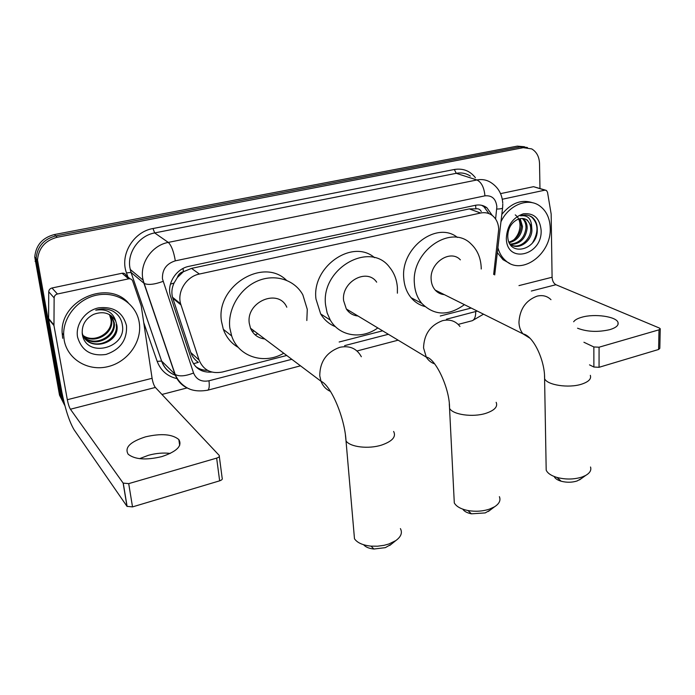 <?xml version="1.0" encoding="UTF-8"?>
<svg xmlns="http://www.w3.org/2000/svg" width="695" height="695" viewBox="0 0 695 695"><rect width="100%" height="100%" fill="white"/><g stroke="black" fill="none" stroke-linecap="round" stroke-linejoin="round"><path stroke-width="1.04" d="M493.659 274.473L498.715 229.228C498.428 223.356 496.334 218.803 492.416 215.58C488.985 212.991 485.049 212.131 480.601 213.026L199.404 274.038C186.46 276.48 176.938 291.631 180.648 303.871L199.083 360.045C203.366 370.122 211.141 374.118 222.417 372.016L286.731 355.484M177.329 277.548L183.48 271.623C180.352 272.449 178.302 274.421 177.329 277.548L174.054 283.021C171.839 287.721 171.317 292.456 172.49 297.217L190.778 352.521C192.194 356.57 194.73 359.845 198.37 362.364L193.453 363.72M481.279 211.549C480.097 209.351 478.308 208.439 475.91 208.839L469.29 208.9L191.525 268.383L183.862 271.545M339.151 342.001L382.615 330.829M440.274 315.999L471.21 308.05M492.269 215.467L486.9 207.762C483.529 205.26 479.672 204.443 475.345 205.294L188.988 266.333C176.191 268.704 166.774 283.534 170.353 295.679L191.568 359.706C195.182 368.619 201.95 372.746 211.871 372.077M481.635 205.294L483.885 206.693L488.967 213.617M64.904 405.671L62.35 399.139L37.495 259.939C38.642 248.002 45.227 240.444 57.251 237.247L523.283 147.679L531.71 148.904C536.618 151.823 539.224 156.705 539.529 163.542L539.972 188.449M187.276 387.88L161.952 394.456M64.705 405.35L59.518 395.16L34.75 257.037C35.879 245.205 42.412 237.716 54.332 234.562L517.341 146.124L527.453 147.54L520.294 146.897L55.782 235.9L520.294 146.897L523.283 147.679M35.097 261.277L36.461 262.736L36.123 258.479C37.252 246.603 43.811 239.071 55.782 235.9C43.811 239.071 37.252 246.603 36.123 258.479L60.925 397.14L36.461 262.736L37.843 264.213M207.536 370.348C202.957 370.374 198.944 369.045 195.477 366.378M517.341 146.124L524.473 146.758M500.956 221.775C508.688 205.121 527.601 197.363 539.311 205.624C546.244 210.533 549.893 218.022 550.231 228.099C551.595 253.666 522.275 275.759 505.934 260.903C502.068 257.654 499.392 253.267 497.898 247.724M501.825 214.399C511.268 202.862 521.641 199.022 532.952 202.862M541.127 230.201C542.526 255.63 506.438 264.456 506.334 238.22C507.124 225.614 512.806 217.474 523.387 213.799C533.934 212.809 539.85 218.273 541.127 230.201M527.392 220.167C524.239 218.091 520.755 217.961 516.941 219.794C511.112 223.095 508.054 228.507 507.758 236.013C507.915 257.697 537.609 250.33 537.261 230.132C537.391 224.555 535.723 220.263 532.24 217.248L532.092 217.144C528.643 214.868 524.795 214.434 520.538 215.841C527.557 214.911 531.258 218.499 531.632 226.605L527.392 220.167L524.899 218.925M512.371 245.439C520.598 248.436 530.685 239.097 530.719 229.55C530.78 225.319 529.442 222.105 526.697 219.924M509.791 243.745L510.486 244.31C518.279 250.878 532.049 241.235 531.91 229.984L531.632 226.605M510.234 244.119C519.365 243.293 524.621 237.864 526.002 227.838C526.072 223.825 524.829 220.715 522.301 218.499M510.738 244.501C520.181 244.084 525.655 238.672 527.175 228.264C527.236 224.051 525.889 220.854 523.153 218.673L522.97 218.543M508.975 242.095C516.359 239.671 520.486 234.363 521.346 226.153L519.434 218.838M509.235 242.694C517.115 240.618 521.537 235.24 522.51 226.57L520.181 218.673M515.264 214.885C518.201 217.083 519.782 220.385 520.016 224.78C520.042 230.766 517.862 235.909 513.483 240.192M509.678 263.37L503.015 259.687L497.325 252.606M532.639 242.616C538.773 232.034 538.39 223.477 531.501 216.944L528.973 215.606M577.554 328.214C587.084 331.871 597.83 332.349 609.793 329.656C616.048 327.745 618.802 325.364 618.029 322.497C616.491 316.52 594.555 313.445 581.819 317.233C577.623 318.406 574.904 319.917 573.662 321.768M502.285 199.248L544.88 190.169L533.534 186.686L545.445 190.126M500.556 193.627L533.534 186.686M660.224 329.039L659.816 348.36L658.599 349.481L659.008 329.821L660.233 328.735L659.346 328.023L555.93 284.724C553.646 283.412 552.36 280.919 552.082 277.244L551.161 214.051L547.512 192.211L546.4 190.421L544.88 190.169M599.055 367.299L593.886 367.03L593.86 346.961L599.073 347.205L599.055 367.299L658.599 349.481M589.508 364.858L593.886 367.03M599.073 347.205L659.008 329.821M593.86 346.961L583.922 342.261M581.324 478.586L577.119 480.957C572.002 482.565 566.677 482.651 561.152 481.218C557.407 480.097 555.079 478.516 554.167 476.492M546.131 466.354L546.192 470.159C547.582 473.269 551.196 475.701 557.016 477.448C565.687 479.672 574.027 479.533 582.054 477.031L585.729 475.415C589.942 472.947 591.541 470.15 590.524 467.005M460.377 259.852C450.456 248.914 429.527 262.84 431.152 279.555C431.421 283.769 432.785 287.287 435.226 290.102C437.685 292.804 440.717 294.315 444.322 294.637M464.408 304.653C448.405 316.199 434.184 315.756 421.752 303.341C417.382 297.981 414.932 291.396 414.402 283.586C411.058 251.095 451.42 223.573 471.106 244.006C477.369 249.931 480.732 257.767 481.209 267.506L481.244 269.017M424.827 306.512C419.406 305.07 414.828 302.143 411.092 297.721C406.757 292.421 404.316 285.923 403.76 278.217C400.563 247.811 436.955 220.68 457.423 237.447M490.157 510.104L485.197 512.919L471.427 513.822C467.101 512.945 464.225 511.381 462.792 509.157M454.043 497.794L454.295 502.919C456.346 506.551 460.889 509.088 467.926 510.53C475.467 511.815 482.669 511.346 489.532 509.105L494.51 506.811C499.297 503.727 500.921 500.339 499.384 496.664M376.673 282.17C366.986 267.653 341.158 281.814 343.599 300.622L346.336 308.971C349.151 313.176 353.034 315.521 358.003 315.999M377.819 327.936C361.704 339.681 339.481 336.397 330.281 320.065L327.137 312.924L325.573 304.966C320.63 268.426 370.348 240.357 389.782 267.54C394.308 273.17 396.845 279.877 397.401 287.678L397.392 293.194M335.485 326.711C329.239 324.209 324.304 319.952 320.682 313.949L315.982 299.05C311.534 266.68 352.547 238.359 374.562 257.689M349.02 310.587L348.013 311.152M391.103 544.367L385.308 547.651L373.919 549.024C369.054 548.529 365.622 547.104 363.624 544.741M353.903 532.109L354.485 538.781C357.317 542.83 362.842 545.28 371.043 546.14L377.559 546.201L384.057 545.323L388.913 543.985L395.846 540.571C401.067 536.731 402.587 532.744 400.407 528.6M286.8 307.216C278.53 288.008 245.787 301.7 249.288 323.323L250.513 328.231C253.267 334.538 258.027 338.118 264.786 338.978M283.742 353.234C264.23 364.884 238.507 356.917 231.67 335.954L229.828 328.005C227.482 309.518 239.488 288.877 257.072 281.188C274.629 273.37 294.471 279.607 302.829 294.819L307.277 309.371L306.825 320.525M238.368 347.465C231.279 343.391 226.266 337.336 223.33 329.317L221.497 321.481C215.45 286.453 263.04 256.985 286.366 280.189M257.81 333.722L255.117 334.834M251.468 328.961L250.886 329.109M254.153 330.976L252.276 331.593M139.565 458.657L148.383 455.303C156.08 453.209 163.377 452.584 170.275 453.427M161.822 456.606C176.877 451.533 182.55 445.843 178.832 439.544C172.256 434.132 161.153 433.237 145.516 436.851C130.087 441.829 124.309 447.623 128.193 454.261C134.952 459.551 146.159 460.333 161.822 456.606M57.442 294.002C55.409 294.584 54.306 295.87 54.132 297.877L53.967 325.564L48.598 319.066L48.728 291.804C48.893 289.832 49.979 288.564 51.977 287.999L57.442 294.002L128.592 278.843L122.085 273.248C124.031 272.987 125.378 273.708 126.134 275.437L130.087 278.825M51.977 287.999L122.085 273.248M48.598 319.066L61.855 392.154C65.243 409.138 69.326 421.7 74.122 429.831L127.003 506.342L123.145 483.103L70.421 409.225C69.213 407.227 68.18 404.056 67.319 399.712L53.967 325.564M219.316 456.407L222.148 478.021C222.747 479.09 221.913 480.028 219.646 480.827L216.649 458.118C218.934 457.336 219.785 456.433 219.186 455.39L155.367 387.445C153.934 385.569 152.839 382.519 152.092 378.297L141.241 305.991L132.684 281.049C131.928 279.303 130.564 278.573 128.592 278.843M123.145 483.103L128.705 483.624L132.519 506.898L219.646 480.827M132.519 506.898L127.003 506.342M128.705 483.624L216.649 458.118M64.175 340.116L63.662 334.981C63.045 316.347 78.909 297.981 98.16 294.871C117.386 291.561 135.664 303.741 139.017 321.255L139.287 322.81C142.249 341.627 127.837 361.878 108.055 366.613C88.317 371.625 67.511 359.506 64.175 340.116M62.689 338.3L62.168 333.192C59.761 300.535 107.351 279.329 128.175 302.69M126.516 325.755C127.185 339.959 120.365 349.516 106.048 354.433C91.132 356.535 81.628 350.732 77.553 337.04C75.26 324.504 85.146 310.708 98.403 307.894C113.485 306.165 122.859 312.116 126.516 325.755M82.262 333.73C85.355 358.776 126.473 348.621 122.433 325.564C121.642 319.17 118.445 314.357 112.833 311.125C107.456 308.589 101.757 308.267 95.728 310.17C106.439 308.545 113.129 312.272 115.796 321.368C110.896 313.097 103.494 310.769 93.599 314.375C85.502 318.571 81.723 325.017 82.262 333.73M85.224 338.7C95.667 351.018 119.001 339.551 116.23 324.617L116.213 324.522M82.166 332.801C86.91 352.869 120.322 344.19 116.899 325.295L115.796 321.368M84.121 337.188C95.137 347.483 116.187 335.963 113.563 321.933L111.078 315.626M84.382 337.579C95.276 348.377 116.882 336.858 114.223 322.602L111.469 315.921M83.2 335.555C94.555 343.895 113.398 332.445 110.939 319.283L109.436 314.583M83.417 335.972C94.702 344.798 114.093 333.322 111.591 319.943L109.862 314.826M170.431 284.151L174.054 283.021M475.91 208.839L475.597 205.242M183.48 271.623L182.993 268.496M469.29 208.9L480.601 213.026M190.778 352.521L199.083 360.045M172.794 298.242L180.961 304.914M191.525 268.383L199.404 274.038M495.596 219.021L496.864 206.71C495.926 198.822 491.956 195.199 484.928 195.842L175.314 260.842C166.383 263.657 162.1 269.66 162.456 278.86L193.558 373.015C196.372 379.592 201.515 382.181 208.978 380.782L291.822 359.306M189.553 388.965C182.438 386.324 177.573 381.399 174.949 374.197L143.917 283.221L142.701 278.217C139.999 262.519 152.361 245.248 168.286 242.407L476.918 179.97C482.2 178.971 486.978 179.901 491.235 182.759C498.263 187.424 502.094 194.174 502.746 203.018M127.897 276.949L126.499 272.918C119.61 254.9 133.423 231.756 153.004 228.525L454.339 169.493L456.25 173.316L476.918 179.97C481.496 182.246 484.163 187.537 484.928 195.842M175.314 260.842C173.759 251.555 171.413 245.413 168.286 242.407L154.672 232.929C139.174 235.631 127.194 252.337 129.878 267.592L131.077 272.457L144.126 283.386C148.018 285.219 154.325 284.55 163.047 281.379M454.339 169.493C462.992 168.103 470.011 170.831 475.389 177.694M470.333 176.078C466.128 173.281 461.437 172.36 456.25 173.316L154.672 232.929L153.004 228.525M177.407 378.706C167.521 376.551 160.78 370.765 157.174 361.365L143.735 322.61M57.251 237.247L54.332 234.562M62.35 399.139L60.925 397.14M126.499 272.918L131.025 272.423L130.226 269.425L143.048 280.111L175.166 374.397L161.631 361.061C164.168 367.95 168.824 372.737 175.6 375.396M175.592 375.387C168.633 372.729 163.968 367.933 161.579 361.009L131.025 272.423L161.631 361.061L157.174 361.365M344.616 345.623L388.366 334.286M446.381 319.248L477.326 311.099M208.978 380.782C209.595 386.038 209.204 389.165 207.822 390.173C198.327 391.806 190.847 390.66 185.374 386.75C180.778 383.692 177.373 379.574 175.166 374.397C179.093 376.716 185.226 376.256 193.558 373.015M300.492 365.831L207.249 390.321M475.701 311.655C475.78 316.486 474.659 319.5 472.331 320.69L471.436 320.925M496.76 209.047C501.034 208.952 502.989 208.448 502.633 207.536L502.78 203.991M531.327 291.031L555.93 284.724M518.974 285.61L552.082 277.244M550.979 299.675C547.226 296.027 542.595 294.845 537.087 296.139C525.82 300.379 519.773 309.084 518.948 322.254C519.113 326.937 520.468 330.811 523.014 333.878L530.059 338.291M590.324 375.343C591.541 378.897 588.622 381.842 581.576 384.179C568.658 388.427 546.956 385.056 544.585 378.619L544.515 375.326M459.968 326.485C455.677 320.977 449.882 319.031 442.576 320.656C430.379 325.19 424.037 334.269 423.542 347.9L426.304 357.143C428.363 360.444 431.152 362.694 434.696 363.893M496.152 402.318C498.02 406.697 494.605 410.354 485.909 413.317C472.843 417.565 452.766 414.715 449.552 408.33L449.291 403.917M361.339 356.743C356.83 348.473 349.637 345.328 339.768 347.318C326.528 352.191 319.856 361.678 319.761 375.795L321.003 381.26C322.871 386.055 326.042 389.443 330.516 391.45M393.622 431.447C396.385 436.764 392.362 441.308 381.564 445.087C368.463 449.3 350.063 447.067 346.023 440.925L345.441 435.235M70.421 409.225L155.367 387.445M67.319 399.712L152.092 378.297M48.546 318.432L53.915 324.921M54.132 297.877L48.728 291.804M172.49 297.217L180.648 303.871M483.885 206.693L486.9 207.762M37.495 259.939L34.75 257.037M357.022 350.975L398.139 340.176M458.179 324.4L472.331 320.69L483.511 314.175M494.701 274.933L502.563 208.083M505.934 260.903L503.015 259.687M532.092 217.144L531.501 216.944M618.02 324.487L618.029 322.497M561.152 481.218L557.016 477.448M435.226 290.102L523.014 333.878C533.751 335.894 545.123 361.4 544.585 378.619L546.192 470.159M421.752 303.341L411.092 297.721M579.474 479.924L585.729 475.415M471.427 513.822L467.926 510.53M346.336 308.971L426.304 357.143C435.096 357.951 449.891 388.036 449.552 408.33L454.295 502.919M330.281 320.065L320.682 313.949M488.376 511.451L494.51 506.811M373.919 549.024L371.043 546.14M250.513 328.231L321.003 381.26C330.976 385.378 344.842 417.86 346.023 440.925L354.485 538.781M231.67 335.954L223.33 329.317M389.739 545.462L395.846 540.571M179.684 445.417L178.832 439.544M53.915 324.973L48.546 318.492M123.267 483.251L127.115 506.49M63.662 334.981L62.168 333.192M116.899 325.295L116.23 324.617M114.223 322.602L113.563 321.933M111.591 319.943L110.939 319.283"/></g></svg>
